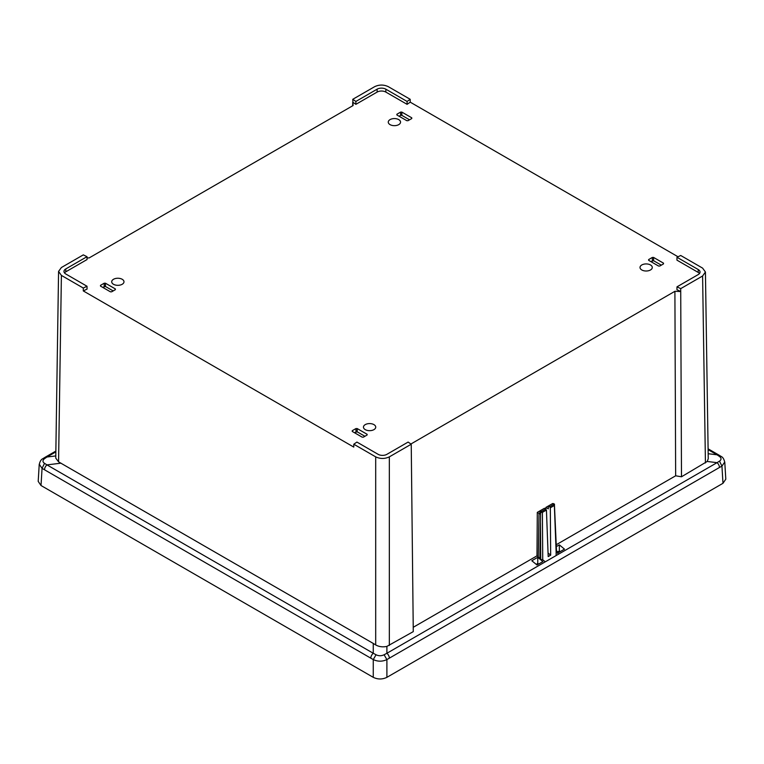 <?xml version="1.0" encoding="UTF-8"?>
<svg xmlns="http://www.w3.org/2000/svg" width="764" height="764" viewBox="0 0 764 764"><rect width="100%" height="100%" fill="white"/><g stroke="black" fill="none" stroke-linecap="round" stroke-linejoin="round"><path stroke-width="1.15" d="M641.808 269.969A6.141 3.543 180 0 1 640.022 267.639A6.141 3.543 180 0 1 643.66 264.229A6.141 3.543 180 0 1 650.489 264.955A6.141 3.543 180 0 1 652.284 267.639A6.141 3.543 180 0 1 648.359 270.771A6.141 3.543 180 0 1 641.808 269.969M365.259 429.635A6.141 3.543 180 0 1 363.463 427.305A6.141 3.543 180 0 1 367.112 423.886A6.141 3.543 180 0 1 373.94 424.622A6.141 3.543 180 0 1 375.726 427.305A6.141 3.543 180 0 1 371.81 430.438A6.141 3.543 180 0 1 365.259 429.635M390.06 124.627A6.141 3.543 180 0 1 388.274 122.297A6.141 3.543 180 0 1 391.913 118.878A6.141 3.543 180 0 1 398.741 119.614A6.141 3.543 180 0 1 400.537 122.297A6.141 3.543 180 0 1 396.611 125.43A6.141 3.543 180 0 1 390.06 124.627M113.511 284.294A6.141 3.543 180 0 1 111.716 281.964A6.141 3.543 180 0 1 115.364 278.545A6.141 3.543 180 0 1 122.192 279.28A6.141 3.543 180 0 1 123.978 281.964A6.141 3.543 180 0 1 120.053 285.087A6.141 3.543 180 0 1 113.511 284.294M55.782 455.936L46.967 457.015L44.513 458.686L42.784 458.715C41.16 459.441 40.005 461.303 39.298 464.283L42.058 468.361L373.262 659.58C377.817 661.7 382.353 661.7 386.89 659.58L384.091 654.758C381.417 656.056 378.743 656.056 376.05 654.758L373.262 653.268L373.262 643.441L58.57 461.848L61.397 275.403L83.295 288.047L87.01 286.242L65.78 273.989A6.179 3.572 180 0 1 63.966 271.487A6.179 3.572 180 0 1 65.78 268.938L87.01 256.685L83.295 254.88L61.397 267.524L58.57 271.411L61.397 275.403M39.231 464.273L38.2 481.387L41.017 485.522L42.058 468.361L44.513 463.337L46.967 464.894L61.015 463.165M554.521 504.431L553.862 504.078L554.521 504.431L554.368 505.462L553.747 504.402L549.708 506.742L548.409 505.988L552.592 503.571L554.521 504.431L554.368 505.462L550.319 507.802L550.663 555.17L548.055 553.002M541.189 511.393L542.383 512.377L540.578 512.472L541.189 511.393L540.32 510.658L539.623 513.876L537.302 512.377L542.068 509.645M376.05 654.758L373.262 659.58L373.262 677.334C377.808 679.521 382.353 679.521 386.899 677.334L722.983 483.297L725.8 479.171L724.769 462.048M556.278 544.713L675.653 475.8L681.488 476.784L707.197 461.466L717.033 462.669L719.487 461.122L721.942 466.145L724.702 462.067C723.976 459.049 722.811 457.187 721.226 456.5L721.254 456.528M373.262 677.334L41.017 485.522M553.203 503.906L552.592 503.571L553.203 503.906M540.473 522.796L540.75 559.496L539.89 558.79L540.578 512.472L539.68 511.718M550.663 555.17L548.189 556.603L546.432 510.046L544.503 508.241L540.32 510.658M540.75 559.496L542.736 559.754L545.276 561.826L717.033 462.669A4.383 2.531 60 0 1 719.487 467.463L721.942 466.145L722.983 483.297M556.144 555.552L556.116 550.634M549.708 506.742L550.319 507.802M536.204 564.319L537.76 563.421L538.563 564.09M557.787 551.866L559.344 550.968L560.136 551.637M55.848 451.896L46.967 457.015A4.383 2.531 -120 0 0 45.42 457.092L42.746 458.744M44.503 458.696C42.459 460.358 42.459 461.914 44.513 463.337M83.295 288.047L83.295 290.931L353.761 447.083L353.799 444.218L356.912 442.069L378.142 454.332A6.179 3.572 180 0 0 386.89 454.332L408.119 442.069L411.233 444.218L413.276 631.627L386.899 646.392L386.899 653.268L384.111 654.758M545.849 509.015L545.859 507.43L548.313 508.853L548.409 505.988M537.76 557.309L542.889 561.588L537.016 564.978L531.811 560.747L537.76 557.309L537.76 563.421M539.89 558.79L538.276 556.937L538.992 513.351M554.368 505.462L556.125 552.019L558.646 554.11M556.345 546.585L559.344 544.856L564.472 549.135L558.599 552.525L556.507 550.825M559.344 544.856L559.344 550.968M719.497 461.122C721.541 459.68 721.541 458.133 719.487 456.471L721.216 456.49L718.58 454.876A4.383 2.531 -60 0 0 717.033 454.8L708.113 449.652M719.487 456.471L717.033 454.8L708.171 453.711M352.701 105.757L352.739 102.156M352.767 99.301L374.666 86.666C379.211 84.537 383.757 84.537 388.303 86.666L410.201 99.301L407.088 101.45L407.088 104.334L385.839 92.072A6.15 3.553 0 0 0 377.139 92.072L377.11 89.187L355.881 101.45L352.767 99.301L353.111 105.527L89.101 257.946L87.029 257.869M58.57 271.411L55.753 458.113L58.57 461.848M389.334 645.446L389.334 456.862C384.789 458.983 380.243 458.983 375.697 456.862L375.697 644.931C379.039 646.793 382.774 647.28 386.899 646.392M375.687 644.931L373.262 643.441M353.799 444.218L375.697 456.862M389.334 456.862L411.233 444.218M550.624 504.708L545.859 507.43M413.228 627.301L536.977 555.858L538.276 556.937M536.977 555.858L537.302 512.377M702.603 275.995L705.43 272.013L702.603 268.116L680.705 255.482L676.99 257.277L698.22 269.53A6.179 3.572 180 0 1 700.034 272.079A6.179 3.572 180 0 1 698.22 274.582L676.99 286.834L680.705 288.639L702.603 275.995L705.43 462.955M680.705 288.639L680.705 291.523L676.952 289.699L676.99 286.834M681.488 476.784L680.724 291.514L674.899 291.304L675.653 475.8M705.43 272.013L708.247 458.706L707.197 461.466M377.11 89.187A6.179 3.572 180 0 1 385.858 89.187L385.839 92.072M407.088 101.45L385.858 89.187M115.326 289.69L115.374 288.945L115.374 289.661L111.649 291.81L110.408 291.81L100.485 286.08L100.485 285.364L104.21 283.215L105.451 283.215L115.374 288.945L115.374 289.661M100.485 286.08L100.485 285.364L100.533 286.108M113.167 290.931L105.451 286.481L102.691 287.35M411.72 118.563L411.767 117.818L411.767 118.535L408.043 120.683L406.801 120.683L396.879 114.963L396.879 114.247L400.603 112.098L401.845 112.098L411.767 117.818L411.767 118.535M396.879 114.963L396.879 114.247L396.927 114.982M401.845 112.098L401.845 115.354L400.603 115.354L400.603 112.098M399.085 116.233L400.603 115.354M401.845 115.354L409.561 119.814M352.233 431.421L352.233 430.715L355.957 428.566L357.199 428.566L367.121 434.286L367.121 435.002L363.397 437.151L362.155 437.151L352.233 431.421L352.233 430.715L352.28 431.45M354.439 432.701L357.199 431.822L364.915 436.282M367.073 435.031L367.121 434.286L367.121 435.002M648.626 260.304L648.626 259.588L652.351 257.439L653.592 257.439L663.515 263.169L663.515 263.886L659.79 266.034L658.549 266.034L648.626 260.304L648.626 259.588L648.674 260.333M661.309 265.156L653.592 260.705L650.832 261.574M663.467 263.914L663.515 263.169L663.515 263.886M377.139 92.072L355.881 104.334L355.881 101.45M355.881 104.334L352.729 102.166M87.01 256.685L87.048 259.55L65.8 271.812A6.15 3.553 0 0 0 64.501 272.92M87.01 286.242L87.048 289.107L83.295 290.931M410.917 443.999L674.899 291.304M699.499 273.512A6.15 3.553 0 0 0 698.201 272.414L676.952 260.142L676.99 257.277M678.031 256.771L410.239 102.166L410.201 99.301M410.239 102.166L407.088 104.334M386.899 659.58L386.899 677.334M541.762 511.326L545.802 508.996M546.432 510.046L542.383 512.377L542.736 559.754M386.89 659.58L719.487 467.463M45.42 457.092L55.858 451.075M44.513 469.688A4.383 2.531 -60 0 1 46.967 464.894L373.262 653.268A4.383 2.531 120 0 0 370.807 658.062M545.276 561.826L386.899 653.268A4.383 2.531 60 0 1 389.344 658.062M104.21 283.215L104.21 286.481M105.451 286.481L105.451 283.215M357.199 428.566L357.199 431.822M355.957 431.822L355.957 428.566M652.351 257.439L652.351 260.705M653.592 260.705L653.592 257.439M65.78 268.938L65.8 271.812M698.22 269.53L698.201 272.414M556.526 551.36L554.397 504.078M554.301 504.02L552.993 503.505M708.104 448.831L718.58 454.876"/></g></svg>
